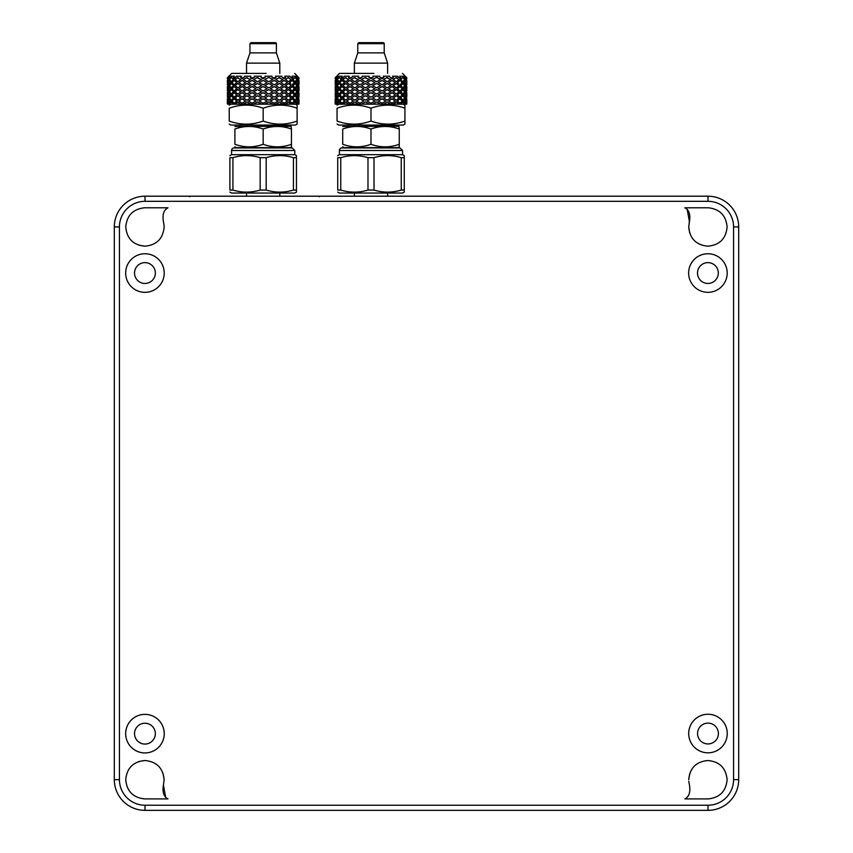 <?xml version="1.0" encoding="UTF-8"?>
<svg xmlns="http://www.w3.org/2000/svg" width="853" height="853" viewBox="0 0 853 853"><rect width="100%" height="100%" fill="white"/><g stroke="black" fill="none" stroke-linecap="round" stroke-linejoin="round"><path stroke-width="1.28" d="M707.99 196.201L145.01 196.201A30.708 30.708 0 0 0 114.313 226.909L114.313 779.642A30.708 30.708 0 0 0 145.01 810.35L707.99 810.35A30.708 30.708 0 0 0 738.687 779.642L738.687 226.909A30.708 30.708 0 0 0 707.99 196.201L707.99 201.319A25.59 25.59 0 0 1 733.569 226.909L733.569 779.642A25.59 25.59 0 0 1 707.99 805.232L145.01 805.232A25.59 25.59 0 0 1 119.431 779.642L119.431 226.909A25.59 25.59 0 0 1 145.01 201.319L707.99 201.319M206.063 196.201L208.74 196.201M707.915 262.628A10.417 10.417 0 0 1 716.936 278.249A10.417 10.417 0 0 1 698.895 278.249A10.417 10.417 0 0 1 707.915 262.628M707.915 253.757A19.278 19.278 0 0 1 724.613 282.684A19.278 19.278 0 0 1 691.218 282.684A19.278 19.278 0 0 1 707.915 253.757M144.946 262.628A10.417 10.417 0 0 1 153.966 278.249A10.417 10.417 0 0 1 135.926 278.249A10.417 10.417 0 0 1 144.946 262.628M144.946 253.757A19.278 19.278 0 0 1 161.643 282.684A19.278 19.278 0 0 1 128.249 282.684A19.278 19.278 0 0 1 144.946 253.757M144.946 723.237A10.417 10.417 0 0 1 153.966 738.858A10.417 10.417 0 0 1 135.926 738.858A10.417 10.417 0 0 1 144.946 723.237M144.946 714.366A19.278 19.278 0 0 1 161.643 743.294A19.278 19.278 0 0 1 128.249 743.294A19.278 19.278 0 0 1 144.946 714.366M707.979 723.12A10.417 10.417 0 0 1 717 738.741A10.417 10.417 0 0 1 698.959 738.741A10.417 10.417 0 0 1 707.979 723.12M707.979 714.26A19.278 19.278 0 0 1 724.677 743.176A19.278 19.278 0 0 1 691.282 743.176A19.278 19.278 0 0 1 707.979 714.26M163.158 773.65L164.139 779.717C163.04 768.02 156.643 761.622 144.946 760.524L144.946 760.524C133.249 761.622 126.852 768.02 125.754 779.717L125.754 779.717C126.798 791.189 133.036 797.587 144.445 798.898C133.036 797.587 126.798 791.189 125.754 779.717M138.879 761.494L144.946 760.524M144.445 798.898L167.977 798.909C163.691 796.681 162.187 791.957 163.477 784.728L164.139 779.717M163.435 784.995L165.653 797.352M163.477 221.961L164.075 225.373L163.477 221.961C162.187 214.732 163.691 210.009 167.977 207.791L144.445 207.791C133.036 209.102 126.798 215.5 125.754 226.983C126.798 215.5 133.036 209.102 144.445 207.791M125.754 226.983L125.754 226.983C126.852 238.68 133.249 245.078 144.946 246.176L138.879 245.195M164.139 226.983C163.04 238.68 156.643 245.078 144.946 246.176C156.643 245.078 163.04 238.68 164.139 226.983L164.075 225.373M689.384 784.728L688.787 781.316L689.384 784.728C690.674 791.957 689.171 796.681 684.884 798.909L708.416 798.898C719.825 797.587 726.063 791.189 727.108 779.717C726.063 791.189 719.825 797.587 708.416 798.898M707.915 760.524C719.612 761.622 726.01 768.02 727.108 779.717C726.01 768.02 719.612 761.622 707.915 760.524L707.915 760.524C696.219 761.622 689.821 768.02 688.723 779.717L689.704 773.65M707.915 246.176L707.915 246.176C719.612 245.078 726.01 238.68 727.108 226.983C726.01 238.68 719.612 245.078 707.915 246.176C696.219 245.078 689.821 238.68 688.723 226.983L689.704 233.05M708.416 207.791C719.825 209.102 726.063 215.5 727.108 226.983C726.063 215.5 719.825 209.102 708.416 207.791L684.884 207.791C689.171 210.009 690.674 214.732 689.384 221.961L688.723 226.983M689.096 223.198L689.384 221.961M689.427 221.695L687.209 209.337M337.063 124.09L338.758 125.071L403.224 125.071L404.93 124.09L404.93 121.062C393.617 125.146 382.304 125.146 370.991 121.062C359.678 125.146 348.376 125.146 337.063 121.062C337.063 125.146 337.063 125.146 337.063 121.062C337.063 125.146 337.063 125.146 337.063 121.062L337.063 108.203C337.063 104.119 337.063 104.119 337.063 108.203C337.063 104.119 337.063 104.119 337.063 108.203C348.376 104.119 359.678 104.119 370.991 108.203C382.304 104.119 393.617 104.119 404.93 108.203L404.93 105.175L403.224 104.194L338.758 104.194L337.063 105.175M404.93 121.062L404.93 108.203M370.991 121.062L370.991 108.203M339.387 150.501L402.595 150.501L400.036 147.942L341.946 147.942A2.559 2.559 0 0 0 339.387 150.501L339.387 154.67L337.724 155.63M337.724 192.096L339.387 193.055L402.595 193.055L404.258 192.096L404.258 155.63L402.595 154.67L339.387 154.67M337.724 157.666C337.724 154.937 337.724 154.937 337.724 157.666C337.724 154.937 337.724 154.937 337.724 157.666L337.724 190.059C337.724 192.799 337.724 192.799 337.724 190.059C337.724 192.799 337.724 192.799 337.724 190.059L340.742 190.059L340.742 157.666L337.724 157.666M340.742 157.666C349.815 154.937 358.9 154.937 367.984 157.666L367.984 190.059C358.9 192.799 349.815 192.799 340.742 190.059M404.258 190.059L401.251 190.059C392.167 192.799 383.082 192.799 374.009 190.059L374.009 157.666L367.984 157.666M374.009 157.666C383.082 154.937 392.167 154.937 401.251 157.666L401.251 190.059M404.258 157.666L401.251 157.666M374.009 190.059L367.984 190.059M358.388 104.109L337.457 104.109L339.067 101.933L341.541 104.109L342.991 104.109L345.657 101.933L348.642 104.109L351.276 104.109L354.731 101.933L358.388 104.109M369.37 104.109L361.48 104.109L365.393 101.933L369.37 104.109M380.513 104.109L372.612 104.109L376.599 101.933L380.513 104.109M354.358 125.071L354.358 126.287M387.625 73.401L387.625 63.122L354.358 63.122L354.358 73.401M354.358 193.055L354.358 196.19L387.625 196.19L387.625 193.055M357.77 43.674L384.213 43.674A1.024 1.024 0 0 0 383.189 42.65L358.793 42.65L357.77 43.674L357.77 52.886L354.358 63.122M384.213 43.674L384.213 52.886L357.77 52.886M379.095 42.65L362.888 42.65M406.38 101.933L406.785 104.109L404.429 104.109L404.866 102.818L406.38 101.933L405.527 104.109M402.915 101.933L404.525 104.109L383.594 104.109L387.262 101.933L390.717 104.109L393.34 104.109L396.325 101.933L398.991 104.109L400.441 104.109L402.915 101.933L400.899 104.109M337.553 104.109L335.208 104.109L335.613 101.933L337.127 102.818L337.553 104.109M366.076 77.74L364.7 77.74L369.37 79.542L365.393 81.728L361.48 79.542L364.7 77.74M355.349 77.74L354.112 77.74L358.388 79.542L354.731 81.728L351.276 79.542L354.112 77.74M346.158 77.74L345.166 77.74L348.642 79.542L345.657 81.728L342.991 79.542L345.166 77.74M339.398 77.74L341.541 79.542L339.291 77.506M335.719 77.74L336.455 79.542L337.553 79.542L335.847 77.506M406.476 77.74L406.38 81.728L404.866 80.843L404.429 79.542L405.527 79.542L406.38 81.728M403.224 77.74L404.525 79.542L402.915 81.728L400.441 79.542L402.915 81.728M396.816 77.74L395.824 77.74L398.991 79.542L396.325 81.728L393.34 79.542L395.824 77.74M376.557 77.506L377.282 77.74L376.557 77.506M387.88 77.74L386.633 77.74L390.717 79.542L387.262 81.728L383.594 79.542L386.633 77.74M402.499 73.401L406.817 77.74L406.817 78.657L405.239 76.205L404.119 76.205L405.548 77.74L404.514 77.74L403 76.205L399.748 76.205L400.931 77.74L398.959 77.74L397.637 76.205L392.572 76.205L393.329 76.471L393.382 77.74L390.674 77.74L389.171 76.471L389.672 76.205L383.285 76.205L384.085 76.471L383.647 77.74L380.459 77.74L379.201 76.471L379.862 76.205L372.793 76.205L373.561 76.471L372.676 77.74L369.317 77.74L368.421 76.471L369.2 76.205L362.12 76.205L362.792 76.471L361.533 77.74L358.335 77.74L357.897 76.471L358.697 76.205L352.321 76.205L352.811 76.471L351.319 77.74L348.6 77.74L348.653 76.471L349.41 76.205L344.345 76.205L343.023 77.74L341.051 77.74L342.234 76.205L338.982 76.205L337.479 77.74L336.445 77.74L337.873 76.205L336.754 76.205L335.368 77.591M335.336 78.561L335.165 77.74L339.494 73.401L373.934 73.401M375.906 77.74L372.612 79.542L376.599 81.728L380.513 79.542L377.282 77.74M402.595 77.74L400.899 79.542M400.441 79.542L402.701 77.506M406.263 77.74L405.527 79.542M404.429 79.542L406.135 77.506M335.506 77.74L335.613 81.728L337.127 80.843L337.553 79.542M338.758 77.74L337.457 79.542L339.067 81.728L341.541 79.542M405.282 77.772L405.463 76.471M404.514 77.74L405.068 78.657L403.608 77.772L402.979 76.471M405.068 78.657L405.548 77.74M398.959 77.74L397.37 76.471M399.972 78.657L400.931 77.74M390.674 77.74L392.049 78.657L393.382 77.74M380.459 77.74L382.059 78.657L383.647 77.74M336.7 77.772L336.775 76.471M341.051 77.74L342.01 78.657L344.345 76.205M336.445 77.74L336.924 78.657L338.385 77.772L338.982 76.205M339.153 82.613L336.924 80.438L335.901 82.613L336.924 84.799L339.153 82.613L338.364 82.613L336.924 80.438M339.153 88.755L336.924 86.579L335.901 88.755L336.924 90.94L339.153 88.755L338.364 88.755L336.924 86.579M339.153 94.896L336.924 92.721L335.901 94.896L336.924 97.082L339.153 94.896L338.364 94.896L336.924 92.721M339.153 101.038L336.924 98.863L335.901 101.038L336.924 103.224L338.364 101.038L339.153 101.038L336.924 103.224M337.553 91.825L337.127 90.535L335.613 89.65L335.613 94.011L337.127 93.126L337.553 91.825L336.455 91.825L335.613 89.65M344.655 88.755L342.01 86.579L339.846 88.755L342.01 90.94L344.655 88.755L342.01 86.579M341.541 85.684L339.067 83.509L337.457 85.684L339.067 87.87L341.541 85.684L339.067 83.509M344.655 82.613L342.01 80.438L339.846 82.613L342.01 84.799L344.655 82.613L342.01 80.438M337.553 85.684L337.127 84.394L335.613 83.509L335.613 87.87L337.127 86.985L337.553 85.684L336.455 85.684L335.613 83.509M341.541 91.825L339.067 89.65L337.457 91.825L339.067 94.011L341.541 91.825L339.067 89.65M337.553 97.967L337.127 96.677L335.613 95.792L335.613 100.153L337.127 99.268L337.553 97.967L336.455 97.967L335.613 95.792M403.618 101.038L405.068 103.224L402.829 101.038L405.068 98.863L403.618 101.038L402.829 101.038M397.445 101.038L399.972 103.224L397.338 101.038L399.972 98.863L397.338 101.038M400.899 97.967L402.915 100.153L400.441 97.967L402.915 95.792L400.441 97.967M397.445 94.896L399.972 97.082L397.338 94.896L399.972 92.721L397.338 94.896M403.608 83.914L402.829 82.613L405.068 80.438L403.618 82.613L405.068 84.799L403.608 83.914M404.866 86.985L404.866 84.394L406.38 83.509L405.527 85.684L406.38 87.87L404.866 86.985M339.067 100.153L341.541 97.967L339.067 95.792L337.457 97.967L339.067 100.153L341.541 97.967M342.01 97.082L344.655 94.896L342.01 92.721L339.846 94.896L342.01 97.082L344.655 94.896M342.01 103.224L344.655 101.038L342.01 98.863L339.846 101.038L342.01 103.224L344.537 101.038L342.01 98.863M398.735 83.914L397.338 82.613L399.972 80.438L397.445 82.613L398.735 83.914M401.55 86.985L400.441 85.684L402.915 83.509L400.899 85.684L402.915 87.87L401.55 86.985M403.608 90.055L402.829 88.755L405.068 86.579L403.618 88.755L405.068 90.94L403.608 90.055M404.866 93.126L404.866 90.535L406.38 89.65L405.527 91.825L406.38 94.011L404.866 93.126M399.972 90.94L397.338 88.755L399.972 86.579L397.445 88.755L399.972 90.94L402.147 88.755L399.972 86.579M402.915 94.011L400.441 91.825L402.915 89.65L400.899 91.825L402.915 94.011L404.525 91.825L402.915 89.65M405.068 97.082L402.829 94.896L405.068 92.721L403.618 94.896L405.068 97.082L406.092 94.896L405.068 92.721M406.38 100.153L404.866 99.268L404.429 97.967L404.866 96.677L406.38 95.792L405.527 97.967L406.38 100.153L406.38 95.792M369.317 77.74L370.991 78.657L372.676 77.74M402.829 88.755L403.618 88.755M404.429 91.825L405.527 91.825M405.207 94.896L406.593 94.896L406.657 96.986M406.657 103.128L406.657 98.948M398.991 85.684L396.325 83.509L393.34 85.684L396.325 87.87L398.991 85.684M395.152 82.613L392.049 80.438L388.691 82.613L392.049 84.799L395.152 82.613M406.593 101.038L405.207 101.038M405.527 97.967L404.429 97.967M403.618 94.896L402.829 94.896M345.657 94.011L348.642 91.825L345.657 89.65L342.991 91.825L345.657 94.011M349.933 90.94L353.302 88.755L349.933 86.579L346.83 88.755L349.933 90.94M354.731 87.87L358.388 85.684L354.731 83.509L351.276 85.684L354.731 87.87M359.923 84.799L363.794 82.613L359.923 80.438L356.191 82.613L359.923 84.799M370.991 80.438L367.003 82.613L370.991 84.799L374.989 82.613L370.991 80.438M365.393 83.509L361.48 85.684L365.393 87.87L369.37 85.684L365.393 83.509M359.923 86.579L356.191 88.755L359.923 90.94L363.794 88.755L359.923 86.579M354.731 89.65L351.276 91.825L354.731 94.011L358.388 91.825L354.731 89.65M349.933 92.721L346.83 94.896L349.933 97.082L353.302 94.896L349.933 92.721M345.657 95.792L342.991 97.967L345.657 100.153L348.642 97.967L345.657 95.792M341.083 104.109L339.067 101.933M402.829 82.613L403.618 82.613M404.429 85.684L405.527 85.684M405.207 88.755L406.593 88.755L406.657 90.844M406.593 94.896L406.657 92.806M406.38 94.011L406.38 89.65M405.068 90.94L406.092 88.755L405.068 86.579M402.915 87.87L404.525 85.684L402.915 83.509M399.972 84.799L402.147 82.613L399.972 80.438M382.059 80.438L378.199 82.613L382.059 84.799L385.791 82.613L382.059 80.438M376.599 83.509L372.612 85.684L376.599 87.87L380.513 85.684L376.599 83.509M370.991 86.579L367.003 88.755L370.991 90.94L374.989 88.755L370.991 86.579M365.393 89.65L361.48 91.825L365.393 94.011L369.37 91.825L365.393 89.65M359.923 92.721L356.191 94.896L359.923 97.082L363.794 94.896L359.923 92.721M354.731 95.792L351.276 97.967L354.731 100.153L358.388 97.967L354.731 95.792M349.933 98.863L346.83 101.038L349.933 103.224L353.302 101.038L349.933 98.863M405.207 82.613L406.593 82.613L406.657 84.703M406.593 88.755L406.657 86.665M406.38 87.87L406.38 83.509M405.068 84.799L406.092 82.613L405.068 80.438M387.262 83.509L383.594 85.684L387.262 87.87L390.717 85.684L387.262 83.509M382.059 86.579L378.199 88.755L382.059 90.94L385.791 88.755L382.059 86.579M376.599 89.65L372.612 91.825L376.599 94.011L380.513 91.825L376.599 89.65M370.991 92.721L367.003 94.896L370.991 97.082L374.989 94.896L370.991 92.721M365.393 95.792L361.48 97.967L365.393 100.153L369.37 97.967L365.393 95.792M359.923 98.863L356.191 101.038L359.923 103.224L363.794 101.038L359.923 98.863M406.593 82.613L406.657 80.523M392.049 86.579L388.691 88.755L392.049 90.94L395.152 88.755L392.049 86.579M387.262 89.65L383.594 91.825L387.262 94.011L390.717 91.825L387.262 89.65M382.059 92.721L378.199 94.896L382.059 97.082L385.791 94.896L382.059 92.721M376.599 95.792L372.612 97.967L376.599 100.153L380.513 97.967L376.599 95.792M370.991 98.863L367.003 101.038L370.991 103.224L374.989 101.038L370.991 98.863M396.325 89.65L393.34 91.825L396.325 94.011L398.991 91.825L396.325 89.65M392.049 92.721L388.691 94.896L392.049 97.082L395.152 94.896L392.049 92.721M387.262 95.792L383.594 97.967L387.262 100.153L390.717 97.967L387.262 95.792M382.059 98.863L378.199 101.038L382.059 103.224L385.791 101.038L382.059 98.863M396.325 95.792L393.34 97.967L396.325 100.153L398.991 97.967L396.325 95.792M392.049 98.863L388.691 101.038L392.049 103.224L395.152 101.038L392.049 98.863M399.972 97.082L402.147 94.896L399.972 92.721M402.915 100.153L404.525 97.967L402.915 95.792M399.972 103.224L402.147 101.038L399.972 98.863M405.068 103.224L406.092 101.038L405.068 98.863M335.336 103.128L335.336 98.948M336.775 94.896L335.389 94.896L335.165 92.721L335.336 96.986M336.775 101.038L335.389 101.038M336.455 104.109L335.613 101.933M336.775 88.755L335.389 88.755L335.165 86.579L335.336 90.844M338.364 101.038L336.924 98.863M335.613 100.153L336.455 97.967M335.165 97.082L335.389 94.896M336.775 82.613L335.389 82.613L335.165 80.438L335.336 84.703M341.083 97.967L339.067 95.792M336.924 97.082L338.364 94.896M335.613 94.011L336.455 91.825M335.165 90.94L335.389 88.755M344.537 94.896L342.01 92.721M339.067 94.011L341.083 91.825M336.924 90.94L338.364 88.755M335.613 87.87L336.455 85.684M335.165 84.799L335.389 82.613M335.165 78.657L335.208 77.74M342.991 85.684L345.657 87.87L348.642 85.684L345.657 83.509L342.991 85.684M342.01 90.94L344.537 88.755M339.067 87.87L341.083 85.684M336.924 84.799L338.364 82.613M335.613 81.728L336.455 79.542M336.924 78.657L337.479 77.74M346.83 82.613L349.933 84.799L353.302 82.613L349.933 80.438L346.83 82.613M342.01 84.799L344.537 82.613M339.067 81.728L341.083 79.542M342.01 78.657L343.023 77.74M348.6 77.74L349.933 78.657L351.319 77.74M358.335 77.74L359.923 78.657L361.533 77.74M342.714 146.801L344.132 147.622L397.861 147.622L399.268 146.801L399.268 144.285C389.842 147.686 380.417 147.686 370.991 144.285C361.565 147.686 352.14 147.686 342.714 144.285C342.714 147.686 342.714 147.686 342.714 144.285C342.714 147.686 342.714 147.686 342.714 144.285L342.714 129.027C342.714 125.626 342.714 125.626 342.714 129.027C342.714 125.626 342.714 125.626 342.714 129.027C352.14 125.626 361.565 125.626 370.991 129.027C380.417 125.626 389.842 125.626 399.268 129.027L398.905 126.287L342.714 126.5M399.268 144.285L399.268 129.027M370.991 144.285L370.991 129.027M229.244 124.09L230.939 125.071L295.415 125.071L297.111 124.09L297.111 121.062C285.798 125.146 274.485 125.146 263.172 121.062C251.87 125.146 240.557 125.146 229.244 121.062C229.244 125.146 229.244 125.146 229.244 121.062C229.244 125.146 229.244 125.146 229.244 121.062L229.244 108.203C229.244 104.119 229.244 104.119 229.244 108.203C229.244 104.119 229.244 104.119 229.244 108.203C240.557 104.119 251.87 104.119 263.172 108.203C274.485 104.119 285.798 104.119 297.111 108.203L297.111 105.175L295.415 104.194L230.939 104.194L229.244 105.175M297.111 121.062L297.111 108.203M263.172 121.062L263.172 108.203M231.568 150.501L294.775 150.501L292.216 147.942L234.127 147.942A2.559 2.559 0 0 0 231.568 150.501L231.568 154.67L229.905 155.63M229.905 192.096L231.568 193.055L294.775 193.055L296.439 192.096L296.439 155.63L294.775 154.67L231.568 154.67M229.905 157.666C229.905 154.937 229.905 154.937 229.905 157.666C229.905 154.937 229.905 154.937 229.905 157.666L229.905 190.059C229.905 192.799 229.905 192.799 229.905 190.059C229.905 192.799 229.905 192.799 229.905 190.059L232.922 190.059L232.922 157.666L229.905 157.666M232.922 157.666C242.007 154.937 251.081 154.937 260.165 157.666L260.165 190.059C251.081 192.799 242.007 192.799 232.922 190.059M296.439 190.059L293.432 190.059C284.348 192.799 275.274 192.799 266.189 190.059L266.189 157.666L260.165 157.666M266.189 157.666C275.274 154.937 284.348 154.937 293.432 157.666L293.432 190.059M296.439 157.666L293.432 157.666M266.189 190.059L260.165 190.059M250.569 104.109L229.638 104.109L231.259 101.933L233.722 104.109L235.172 104.109L237.848 101.933L240.823 104.109L243.457 104.109L246.912 101.933L250.569 104.109M261.551 104.109L253.661 104.109L257.574 101.933L261.551 104.109M272.693 104.109L264.803 104.109L268.78 101.933L272.693 104.109M246.538 125.071L246.538 126.287M279.805 73.401L279.805 63.122L246.538 63.122L246.538 73.401M246.538 193.055L246.538 196.19L279.805 196.19L279.805 193.055M249.95 43.674L276.393 43.674A1.024 1.024 0 0 0 275.37 42.65L250.974 42.65L249.95 43.674L249.95 52.886L246.538 63.122M276.393 43.674L276.393 52.886L249.95 52.886M271.275 42.65L255.068 42.65M298.561 101.933L298.966 104.109L296.609 104.109L297.047 102.818L298.561 101.933L297.718 104.109M295.095 101.933L296.716 104.109L275.775 104.109L279.443 101.933L282.897 104.109L285.531 104.109L288.506 101.933L291.172 104.109L292.632 104.109L295.095 101.933L293.08 104.109M229.734 104.109L227.388 104.109L227.794 101.933L229.308 102.818L229.734 104.109M258.267 77.74L256.881 77.74L261.551 79.542L257.574 81.728L253.661 79.542L256.881 77.74M247.541 77.74L246.293 77.74L250.569 79.542L246.912 81.728L243.457 79.542L246.293 77.74M238.339 77.74L237.358 77.74L240.823 79.542L237.848 81.728L235.172 79.542L237.358 77.74M231.579 77.74L233.722 79.542L231.472 77.506M227.911 77.74L228.636 79.542L229.734 79.542L228.028 77.506M298.667 77.74L298.561 81.728L297.047 80.843L296.609 79.542L297.718 79.542L298.561 81.728M295.405 77.74L296.716 79.542L295.095 81.728L292.632 79.542L295.095 81.728M288.996 77.74L288.005 77.74L291.172 79.542L288.506 81.728L285.531 79.542L288.005 77.74M268.738 77.506L269.473 77.74L268.738 77.506M280.061 77.74L278.814 77.74L282.897 79.542L279.443 81.728L275.775 79.542L278.814 77.74M294.68 73.401L298.998 77.74L298.998 78.657L297.42 76.205L296.3 76.205L297.729 77.74L296.695 77.74L295.191 76.205L291.939 76.205L293.112 77.74L291.14 77.74L289.828 76.205L284.753 76.205L285.51 76.471L285.574 77.74L282.855 77.74L281.351 76.471L281.853 76.205L275.466 76.205L276.276 76.471L275.828 77.74L272.64 77.74L271.382 76.471L272.054 76.205L264.974 76.205L265.741 76.471L264.856 77.74L261.498 77.74L260.602 76.471L261.381 76.205L254.301 76.205L254.972 76.471L253.714 77.74L250.526 77.74L250.078 76.471L250.889 76.205L244.502 76.205L244.992 76.471L243.5 77.74L240.781 77.74L240.834 76.471L241.591 76.205L236.526 76.205L235.215 77.74L233.242 77.74L234.415 76.205L231.163 76.205L229.66 77.74L228.625 77.74L230.054 76.205L228.935 76.205L227.548 77.591M227.516 78.561L227.346 77.74L231.675 73.401L266.115 73.401M268.087 77.74L264.803 79.542L268.78 81.728L272.693 79.542L269.473 77.74M294.775 77.74L293.08 79.542M292.632 79.542L294.882 77.506M298.443 77.74L297.718 79.542M296.609 79.542L298.326 77.506M227.687 77.74L227.794 81.728L229.308 80.843L229.734 79.542M230.95 77.74L229.638 79.542L231.259 81.728L233.722 79.542M297.462 77.772L297.644 76.471M296.695 77.74L297.249 78.657L295.788 77.772L295.159 76.471M297.249 78.657L297.729 77.74M291.14 77.74L289.828 76.205M292.163 78.657L293.112 77.74M282.855 77.74L284.23 78.657L285.574 77.74M272.64 77.74L274.25 78.657L275.828 77.74M228.881 77.772L228.967 76.471M233.242 77.74L234.191 78.657L236.526 76.205M228.625 77.74L229.105 78.657L230.566 77.772L231.163 76.205M231.344 82.613L229.105 80.438L228.082 82.613L229.105 84.799L231.344 82.613L230.555 82.613L229.105 80.438M231.344 88.755L229.105 86.579L228.082 88.755L229.105 90.94L231.344 88.755L230.555 88.755L229.105 86.579M231.344 94.896L229.105 92.721L228.082 94.896L229.105 97.082L231.344 94.896L230.555 94.896L229.105 92.721M231.344 101.038L229.105 98.863L228.082 101.038L229.105 103.224L230.555 101.038L231.344 101.038L229.105 103.224M229.734 91.825L229.308 90.535L227.794 89.65L227.794 94.011L229.308 93.126L229.734 91.825L228.636 91.825L227.794 89.65M236.835 88.755L234.191 86.579L232.027 88.755L234.191 90.94L236.835 88.755L234.191 86.579M233.722 85.684L231.259 83.509L229.638 85.684L231.259 87.87L233.722 85.684L231.259 83.509M236.835 82.613L234.191 80.438L232.027 82.613L234.191 84.799L236.835 82.613L234.191 80.438M229.734 85.684L229.308 84.394L227.794 83.509L227.794 87.87L229.308 86.985L229.734 85.684L228.636 85.684L227.794 83.509M233.722 91.825L231.259 89.65L229.638 91.825L231.259 94.011L233.722 91.825L231.259 89.65M229.734 97.967L229.308 96.677L227.794 95.792L227.794 100.153L229.308 99.268L229.734 97.967L228.636 97.967L227.794 95.792M295.799 101.038L297.249 103.224L295.01 101.038L297.249 98.863L295.799 101.038L295.01 101.038M289.636 101.038L292.163 103.224L289.519 101.038L292.163 98.863L289.519 101.038M293.08 97.967L295.095 100.153L292.632 97.967L295.095 95.792L292.632 97.967M289.636 94.896L292.163 97.082L289.519 94.896L292.163 92.721L289.519 94.896M295.788 83.914L295.01 82.613L297.249 80.438L295.799 82.613L297.249 84.799L295.788 83.914M297.047 86.985L297.047 84.394L298.561 83.509L297.718 85.684L298.561 87.87L297.047 86.985M231.259 100.153L233.722 97.967L231.259 95.792L229.638 97.967L231.259 100.153L233.722 97.967M234.191 97.082L236.835 94.896L234.191 92.721L232.027 94.896L234.191 97.082L236.835 94.896M234.191 103.224L236.835 101.038L234.191 98.863L232.027 101.038L234.191 103.224L236.718 101.038L234.191 98.863M290.916 83.914L289.519 82.613L292.163 80.438L289.636 82.613L290.916 83.914M293.731 86.985L292.632 85.684L295.095 83.509L293.08 85.684L295.095 87.87L293.731 86.985M295.788 90.055L295.01 88.755L297.249 86.579L295.799 88.755L297.249 90.94L295.788 90.055M297.047 93.126L297.047 90.535L298.561 89.65L297.718 91.825L298.561 94.011L297.047 93.126M292.163 90.94L289.519 88.755L292.163 86.579L289.636 88.755L292.163 90.94L294.328 88.755L292.163 86.579M295.095 94.011L292.632 91.825L295.095 89.65L293.08 91.825L295.095 94.011L296.716 91.825L295.095 89.65M297.249 97.082L295.01 94.896L297.249 92.721L295.799 94.896L297.249 97.082L298.273 94.896L297.249 92.721M298.561 100.153L297.047 99.268L296.609 97.967L297.047 96.677L298.561 95.792L297.718 97.967L298.561 100.153L298.561 95.792M261.498 77.74L263.172 78.657L264.856 77.74M295.01 88.755L295.799 88.755M296.609 91.825L297.718 91.825M297.388 94.896L298.774 94.896L298.838 96.986M298.838 103.128L298.838 98.948M291.172 85.684L288.506 83.509L285.531 85.684L288.506 87.87L291.172 85.684M287.333 82.613L284.23 80.438L280.872 82.613L284.23 84.799L287.333 82.613M298.774 101.038L297.388 101.038M297.718 97.967L296.609 97.967M295.799 94.896L295.01 94.896M237.848 94.011L240.823 91.825L237.848 89.65L235.172 91.825L237.848 94.011M242.124 90.94L245.483 88.755L242.124 86.579L239.021 88.755L242.124 90.94M246.912 87.87L250.569 85.684L246.912 83.509L243.457 85.684L246.912 87.87M252.104 84.799L255.975 82.613L252.104 80.438L248.372 82.613L252.104 84.799M263.172 80.438L259.184 82.613L263.172 84.799L267.17 82.613L263.172 80.438M257.574 83.509L253.661 85.684L257.574 87.87L261.551 85.684L257.574 83.509M252.104 86.579L248.372 88.755L252.104 90.94L255.975 88.755L252.104 86.579M246.912 89.65L243.457 91.825L246.912 94.011L250.569 91.825L246.912 89.65M242.124 92.721L239.021 94.896L242.124 97.082L245.483 94.896L242.124 92.721M237.848 95.792L235.172 97.967L237.848 100.153L240.823 97.967L237.848 95.792M233.264 104.109L231.259 101.933M295.01 82.613L295.799 82.613M296.609 85.684L297.718 85.684M297.388 88.755L298.774 88.755L298.838 90.844M298.774 94.896L298.838 92.806M298.561 94.011L298.561 89.65M297.249 90.94L298.273 88.755L297.249 86.579M295.095 87.87L296.716 85.684L295.095 83.509M292.163 84.799L294.328 82.613L292.163 80.438M274.25 80.438L270.38 82.613L274.25 84.799L277.982 82.613L274.25 80.438M268.78 83.509L264.803 85.684L268.78 87.87L272.693 85.684L268.78 83.509M263.172 86.579L259.184 88.755L263.172 90.94L267.17 88.755L263.172 86.579M257.574 89.65L253.661 91.825L257.574 94.011L261.551 91.825L257.574 89.65M252.104 92.721L248.372 94.896L252.104 97.082L255.975 94.896L252.104 92.721M246.912 95.792L243.457 97.967L246.912 100.153L250.569 97.967L246.912 95.792M242.124 98.863L239.021 101.038L242.124 103.224L245.483 101.038L242.124 98.863M297.388 82.613L298.774 82.613L298.838 84.703M298.774 88.755L298.838 86.665M298.561 87.87L298.561 83.509M297.249 84.799L298.273 82.613L297.249 80.438M279.443 83.509L275.775 85.684L279.443 87.87L282.897 85.684L279.443 83.509M274.25 86.579L270.38 88.755L274.25 90.94L277.982 88.755L274.25 86.579M268.78 89.65L264.803 91.825L268.78 94.011L272.693 91.825L268.78 89.65M263.172 92.721L259.184 94.896L263.172 97.082L267.17 94.896L263.172 92.721M257.574 95.792L253.661 97.967L257.574 100.153L261.551 97.967L257.574 95.792M252.104 98.863L248.372 101.038L252.104 103.224L255.975 101.038L252.104 98.863M298.774 82.613L298.838 80.523M284.23 86.579L280.872 88.755L284.23 90.94L287.333 88.755L284.23 86.579M279.443 89.65L275.775 91.825L279.443 94.011L282.897 91.825L279.443 89.65M274.25 92.721L270.38 94.896L274.25 97.082L277.982 94.896L274.25 92.721M268.78 95.792L264.803 97.967L268.78 100.153L272.693 97.967L268.78 95.792M263.172 98.863L259.184 101.038L263.172 103.224L267.17 101.038L263.172 98.863M288.506 89.65L285.531 91.825L288.506 94.011L291.172 91.825L288.506 89.65M284.23 92.721L280.872 94.896L284.23 97.082L287.333 94.896L284.23 92.721M279.443 95.792L275.775 97.967L279.443 100.153L282.897 97.967L279.443 95.792M274.25 98.863L270.38 101.038L274.25 103.224L277.982 101.038L274.25 98.863M288.506 95.792L285.531 97.967L288.506 100.153L291.172 97.967L288.506 95.792M284.23 98.863L280.872 101.038L284.23 103.224L287.333 101.038L284.23 98.863M292.163 97.082L294.328 94.896L292.163 92.721M295.095 100.153L296.716 97.967L295.095 95.792M292.163 103.224L294.328 101.038L292.163 98.863M297.249 103.224L298.273 101.038L297.249 98.863M227.516 103.128L227.516 98.948M228.967 94.896L227.57 94.896L227.346 92.721L227.516 96.986M228.967 101.038L227.57 101.038M228.636 104.109L227.794 101.933M228.967 88.755L227.57 88.755L227.346 86.579L227.516 90.844M230.555 101.038L229.105 98.863M227.794 100.153L228.636 97.967M227.346 97.082L227.57 94.896M228.967 82.613L227.57 82.613L227.346 80.438L227.516 84.703M233.264 97.967L231.259 95.792M229.105 97.082L230.555 94.896M227.794 94.011L228.636 91.825M227.346 90.94L227.57 88.755M236.718 94.896L234.191 92.721M231.259 94.011L233.264 91.825M229.105 90.94L230.555 88.755M227.794 87.87L228.636 85.684M227.346 84.799L227.57 82.613M227.346 78.657L227.388 77.74M235.172 85.684L237.848 87.87L240.823 85.684L237.848 83.509L235.172 85.684M234.191 90.94L236.718 88.755M231.259 87.87L233.264 85.684M229.105 84.799L230.555 82.613M227.794 81.728L228.636 79.542M229.105 78.657L229.66 77.74M239.021 82.613L242.124 84.799L245.483 82.613L242.124 80.438L239.021 82.613M234.191 84.799L236.718 82.613M231.259 81.728L233.264 79.542M234.191 78.657L235.215 77.74M240.781 77.74L242.124 78.657L243.5 77.74M250.526 77.74L252.104 78.657L253.714 77.74M234.895 146.801L236.313 147.622L290.041 147.622L291.449 146.801L291.449 144.285C282.023 147.686 272.597 147.686 263.172 144.285C253.746 147.686 244.321 147.686 234.895 144.285C234.895 147.686 234.895 147.686 234.895 144.285C234.895 147.686 234.895 147.686 234.895 144.285L234.895 129.027C234.895 125.626 234.895 125.626 234.895 129.027C234.895 125.626 234.895 125.626 234.895 129.027C244.321 125.626 253.746 125.626 263.172 129.027C272.597 125.626 282.023 125.626 291.449 129.027L291.097 126.287L234.895 126.5M291.449 144.285L291.449 129.027M263.172 144.285L263.172 129.027M733.569 226.909L738.687 226.909M145.01 196.201L145.01 201.319M114.313 226.909L119.431 226.909M114.313 779.642L119.431 779.642M145.01 810.35L145.01 805.232M707.99 810.35L707.99 805.232M738.687 779.642L733.569 779.642M319.48 196.734L318.553 196.201M189.824 196.734L188.908 196.201M402.595 154.67L402.595 150.501M387.625 126.287L387.625 125.071M384.213 52.886L387.625 63.122M406.817 98.863L406.817 103.224M406.817 92.721L406.817 97.082M406.817 86.579L406.817 90.94M406.817 80.438L406.817 84.799M335.165 98.863L335.165 103.224M294.775 154.67L294.775 150.501M279.805 126.287L279.805 125.071M276.393 52.886L279.805 63.122M298.998 98.863L298.998 103.224M298.998 92.721L298.998 97.082M298.998 86.579L298.998 90.94M298.998 80.438L298.998 84.799M227.346 98.863L227.346 103.224"/></g></svg>
